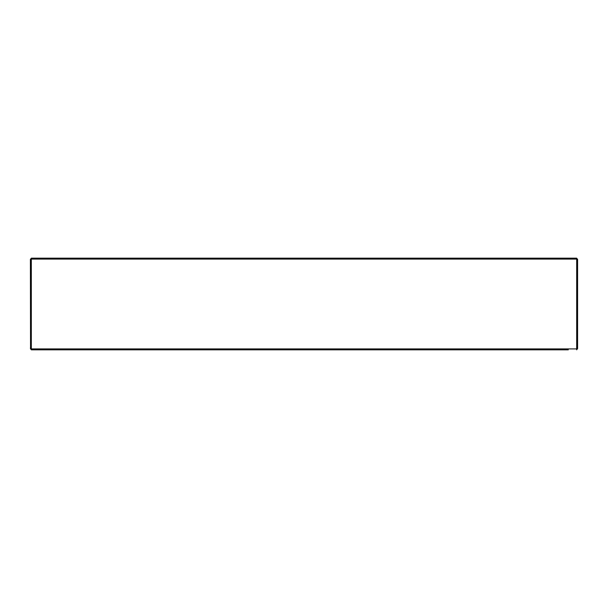<?xml version="1.0" encoding="UTF-8"?>
<svg xmlns="http://www.w3.org/2000/svg" width="608" height="608" viewBox="0 0 608 608"><rect width="100%" height="100%" fill="white"/><g stroke="black" fill="none" stroke-linecap="round" stroke-linejoin="round"><path stroke-width="0.91" d="M566.025 349.828L564.999 349.828M67.062 349.828L540.938 349.828M31.32 348.916L576.68 348.916L576.68 258.172L31.32 258.172L31.32 349.828L568.32 349.828M51.71 349.828L65.003 349.828M576.68 348.916L576.68 349.828M43.001 349.828L41.975 349.828M39.68 349.828L31.32 349.828M31.32 349.585A1.832 1.832 0 0 1 30.537 348.68L30.4 259.32L31.32 259.32M31.32 348.68L30.4 348.68M31.32 258.415A1.832 1.832 0 0 0 30.537 259.32M556.29 349.828L547.352 349.828M576.68 259.32L577.6 259.32L577.6 348.68L576.68 348.68M576.68 349.585A1.832 1.832 0 0 0 577.463 348.68L577.6 348.68M577.463 259.32A1.832 1.832 0 0 0 576.68 258.415M576.68 259.084L31.32 259.084M31.32 260.232L30.4 260.232M30.4 347.768L31.32 347.768M576.68 347.768L577.6 347.768M577.6 260.232L576.68 260.232"/></g></svg>
